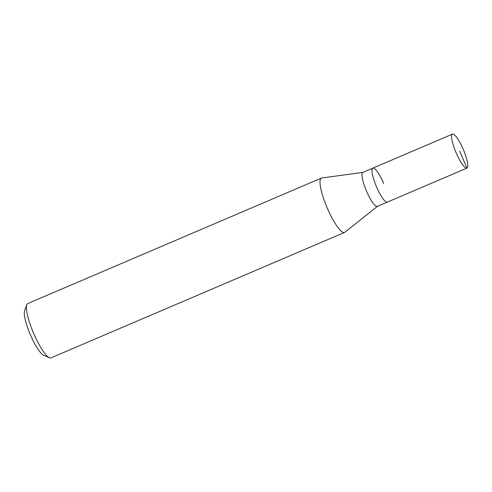 <?xml version="1.0" encoding="UTF-8"?>
<svg xmlns="http://www.w3.org/2000/svg" width="492" height="492" viewBox="0 0 492 492"><rect width="100%" height="100%" fill="white"/><g stroke="black" fill="none" stroke-linecap="round" stroke-linejoin="round"><path stroke-width="0.74" d="M456.09 152.766A18.468 3.967 -113.1 0 1 452.443 134.138A18.468 3.967 -113.1 0 1 463.304 149.47A18.468 3.967 -113.1 0 1 466.951 168.104A18.468 3.967 -113.1 0 1 456.09 152.766M466.951 168.104L377.339 206.394A18.468 3.967 66.9 0 1 366.472 191.056A18.468 3.967 66.9 0 1 362.825 172.428L372.85 168.141A18.468 3.967 66.9 0 0 376.497 186.769A18.468 3.967 66.9 0 0 387.364 202.107A18.468 3.967 -113.1 0 1 376.497 186.769A18.468 3.967 -113.1 0 1 372.85 168.141A18.468 3.967 -113.1 0 1 383.717 183.479M377.444 206.345L344.898 232.236A29.538 6.341 -113.1 0 1 344.578 232.427A29.538 6.341 -113.1 0 1 327.198 207.901A29.538 6.341 -113.1 0 1 321.362 178.104A29.538 6.341 -113.1 0 1 321.731 177.999L362.93 172.378M321.362 178.104L27.792 303.539A29.538 6.341 66.9 0 0 26.796 304.751A29.538 6.341 66.9 0 0 33.628 333.336A29.538 6.341 66.9 0 0 49.44 357.746A29.538 6.341 66.9 0 0 51.002 357.862L344.578 232.427M26.796 304.751L24.6 310.624A24.889 5.344 66.9 0 0 30.356 334.708A24.889 5.344 66.9 0 0 43.677 355.273L49.44 357.746M459.7 151.118L466.969 168.092M372.85 168.141L452.443 134.138"/></g></svg>
